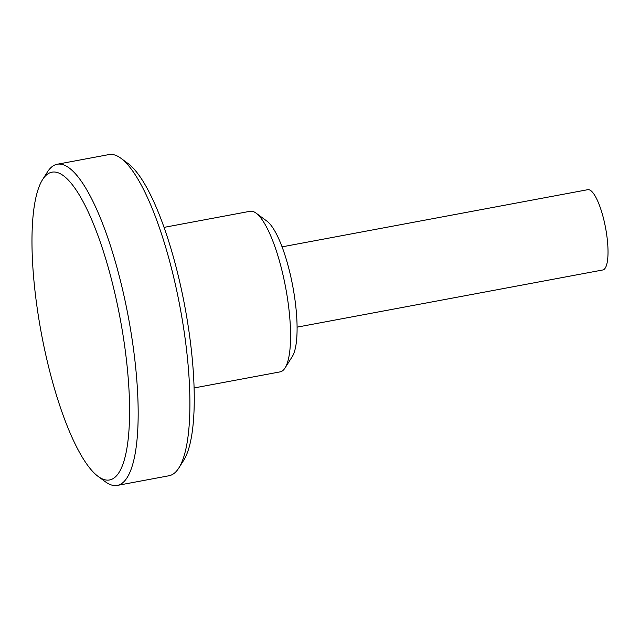 <?xml version="1.0" encoding="UTF-8"?>
<svg xmlns="http://www.w3.org/2000/svg" width="640" height="640" viewBox="0 0 640 640"><rect width="100%" height="100%" fill="white"/><g stroke="black" fill="none" stroke-linecap="round" stroke-linejoin="round"><path stroke-width="0.96" d="M98.088 476.4L105.312 481.728A163.368 41.832 -100.6 0 0 117.272 485.424A163.368 41.832 -100.6 0 0 125.304 301.84A163.368 41.832 -100.6 0 0 57.216 164.248A163.368 41.832 -100.6 0 0 47.392 172.024L42.584 179.6A156.56 40.088 -100.6 0 0 44.304 348.088A156.56 40.088 -100.6 0 0 98.088 476.4A156.56 40.088 -100.6 0 0 117.248 304.008A156.56 40.088 -100.6 0 0 42.584 179.6M117.272 485.424L169.016 475.752A163.368 41.832 -100.6 0 0 178.832 467.976A163.368 41.832 -100.6 0 0 177.048 292.16A163.368 41.832 -100.6 0 0 120.92 158.272A163.368 41.832 -100.6 0 0 108.96 154.576L57.216 164.248M178.832 467.976L183.64 460.4A156.56 40.088 -100.6 0 0 181.928 291.912A156.56 40.088 -100.6 0 0 128.144 163.6L120.92 158.272M194.088 387.96L280.128 371.872A81.688 20.912 -100.6 0 0 285.04 367.984A81.688 20.912 -100.6 0 0 284.144 280.08A81.688 20.912 -100.6 0 0 256.08 213.128A81.688 20.912 -100.6 0 0 250.096 211.28L164.056 227.376M285.04 367.984L292.248 356.616A71.472 18.296 -100.6 0 0 291.464 279.696A71.472 18.296 -100.6 0 0 266.912 221.12L256.08 213.128M297.088 327.144L602.8 269.976A40.84 10.456 -100.6 0 0 603.752 269.608A40.84 10.456 -100.6 0 0 604.808 224.08A40.84 10.456 -100.6 0 0 587.784 189.688L282.072 246.856"/></g></svg>
